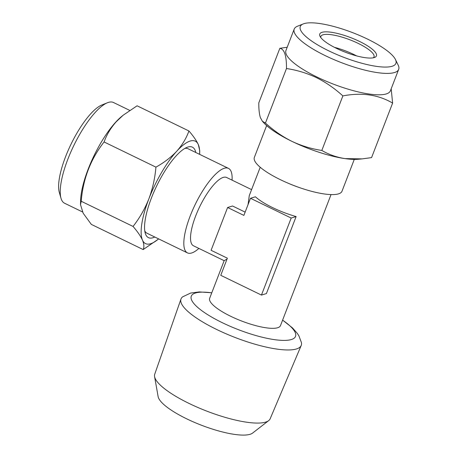 <?xml version="1.0" encoding="UTF-8"?>
<svg xmlns="http://www.w3.org/2000/svg" width="458" height="458" viewBox="0 0 458 458"><rect width="100%" height="100%" fill="white"/><g stroke="black" fill="none" stroke-linecap="round" stroke-linejoin="round"><path stroke-width="0.69" d="M328.695 50.815A51.244 13.11 21.1 0 0 377.632 66.525A51.244 13.11 21.1 0 0 395.449 59.5A51.244 13.11 21.1 0 0 367.499 39.085A51.244 13.11 21.1 0 0 303.242 23.925A51.244 13.11 21.1 0 0 328.695 50.815M395.449 59.5L398.179 65.128A55.985 14.324 -158.9 0 1 398.678 69.381A55.985 14.324 -158.9 0 1 325.249 55.636A55.985 14.324 -158.9 0 1 294.213 29.072A55.985 14.324 -158.9 0 1 297.437 26.255L303.242 23.925M334.409 47.329A28.47 7.282 -158.9 0 1 353.92 54.531A28.47 7.282 -158.9 0 1 356.639 55.905M320.777 37.527A28.47 7.282 -158.9 0 1 320.875 36.411A28.47 7.282 -158.9 0 1 358.213 43.401A28.47 7.282 -158.9 0 1 373.997 56.907A28.47 7.282 -158.9 0 1 373.316 57.8M336.596 48.422A30.365 7.769 -158.9 0 1 320.033 36.325A30.365 7.769 -158.9 0 1 330.59 32.163A30.365 7.769 -158.9 0 1 359.593 41.472A30.365 7.769 -158.9 0 1 374.678 57.41A30.365 7.769 -158.9 0 1 336.596 48.422M398.678 69.381L390.422 90.781A55.985 14.324 -158.9 0 1 316.988 77.03A55.985 14.324 -158.9 0 1 285.952 50.472L294.213 29.072M287.2 47.248L279.844 48.325C284.372 49.017 286.582 55.756 286.479 68.528C296.858 70.074 306.843 73.108 316.438 77.631C326.056 82.469 334.867 88.56 342.865 95.911C361.728 92.276 378.314 94.669 392.615 103.09L391.189 88.795M301.209 345.464L270.168 418.761A61.87 15.83 -158.9 0 1 268.669 420.633L252.616 433.068A51.244 13.11 -158.9 0 1 186.687 418.83A51.244 13.11 -158.9 0 1 158.124 396.605L154.581 376.608A61.87 15.83 -158.9 0 1 154.73 374.215L180.967 299.068A64.441 16.488 21.1 0 0 216.737 329.514A64.441 16.488 21.1 0 0 301.209 345.464A64.441 16.488 21.1 0 0 301.45 342.641L298.919 335.891L297.311 333.378L292.462 327.876L282.609 320.108M268.669 420.633A61.87 15.83 -158.9 0 1 189.068 403.441A61.87 15.83 -158.9 0 1 154.581 376.608M227.025 259.085L224.174 260.654L209.661 298.278A37.957 9.71 21.1 0 0 230.7 316.283A37.957 9.71 21.1 0 0 280.485 325.609L331.042 194.581M354.28 159.401L342 191.226A46.974 12.017 -158.9 0 1 300.769 188.038L299.429 187.58A37.957 9.71 -158.9 0 1 288.34 183.303L287.04 182.736A46.974 12.017 -158.9 0 1 280.393 179.691A46.974 12.017 -158.9 0 1 254.356 157.403L266.636 125.584M227.603 207.497L211.092 250.291L227.368 258.197L220.762 275.315L261.455 295.078L266.407 293.578L296.126 216.554A37.957 9.71 -158.9 0 1 272.63 207.623A37.957 9.71 -158.9 0 1 255.432 196.791L250.486 198.285L243.879 215.403L227.603 207.497L232.555 206.003L245.15 212.123M224.162 260.694L193.459 245.78A37.957 11.45 -64.1 0 1 195.669 215.981A37.957 11.45 -64.1 0 1 226.624 177.492L251.585 189.618M232.063 180.137A46.974 14.169 115.9 0 0 228.49 168.378A46.974 14.169 115.9 0 0 190.184 216.01A46.974 14.169 115.9 0 0 187.448 252.885A46.974 14.169 115.9 0 0 198.898 248.425M300.769 188.038A46.974 12.017 -158.9 0 1 287.04 182.736M187.448 252.885L147.041 233.259A46.974 14.169 -64.1 0 1 144.774 230.929M61.017 198.308L59.322 192.48A51.244 15.457 -64.1 0 1 90.701 113.796A51.244 15.457 -64.1 0 1 101.791 105.031L107.418 102.758A55.985 16.889 115.9 0 0 95.298 112.342A55.985 16.889 115.9 0 0 61.017 198.308A55.985 16.889 115.9 0 0 64.567 203.232L82.48 211.928M129.694 110.378L113.487 102.506A55.985 16.889 115.9 0 0 107.418 102.758M195.806 152.508A50.294 15.171 115.9 0 0 186.933 147.379A50.294 15.171 115.9 0 0 176.044 155.983A50.294 15.171 115.9 0 0 145.249 233.208A50.294 15.171 115.9 0 0 154.77 237.015M123.139 115.239L121.502 116.578A55.985 16.889 115.9 0 0 115.645 122.223A55.985 16.889 115.9 0 0 80.585 200.833L80.511 204.657L81.203 201.257C83.087 178.757 90.713 158.995 104.086 141.963C106.697 134.675 110.744 127.942 116.223 121.765L123.139 115.239L137.085 105.798L188.931 130.977C186.366 138.179 182.318 144.911 176.788 151.174C171.092 157.249 164.141 162.573 155.932 167.141L104.086 141.963M155.932 167.141C154.981 178.173 152.623 188.765 148.85 198.904C144.831 208.957 139.564 218.134 133.049 226.435C137.486 231.565 140.629 236.128 142.472 240.118C144.075 244.005 144.31 247.154 143.171 249.57L91.325 224.391L83.196 213.268L80.511 204.657M133.049 226.435L81.203 201.257M143.171 249.57L158.073 239.345A56.935 17.175 115.9 0 0 158.623 238.887M199.659 154.38A56.935 17.175 115.9 0 0 199.682 153.665L199.745 150.705L198.348 144.659C196.505 140.663 193.368 136.1 188.931 130.977M199.682 153.665A56.935 17.175 115.9 0 0 198.348 144.659A56.935 17.175 115.9 0 0 176.788 151.174A56.935 17.175 115.9 0 0 148.85 198.904A56.935 17.175 115.9 0 0 142.472 240.118A56.935 17.175 115.9 0 0 158.073 239.345M184.849 148.415A46.974 14.169 -64.1 0 1 188.083 148.753L228.49 168.378M260.218 167.256L249.278 195.606L248.041 204.617M211.779 292.776L199.264 291.912L190.688 293.04L182.685 296.818A64.441 16.488 21.1 0 0 180.967 299.068M261.455 295.078L291.179 218.048L296.126 216.554M291.179 218.048L250.486 198.285M392.615 103.09L371.575 157.609L362.192 158.886L344.931 158.605C336.493 157.26 328.792 154.535 321.825 150.436C311.572 148.924 301.587 145.89 291.861 141.327C282.357 136.576 273.546 130.484 265.44 123.053L262.377 121.256L260.35 117.534C259.268 113.968 258.753 109.067 258.804 102.844L279.844 48.325M321.825 150.436L342.865 95.911M265.44 123.053L286.479 68.528M362.192 158.892L358.225 159.258A56.935 14.564 -158.9 0 1 344.931 158.605A56.935 14.564 -158.9 0 1 291.861 141.327A56.935 14.564 -158.9 0 1 263.808 122.824L262.371 121.261M211.762 292.822A55.876 14.295 21.1 0 0 222.244 322.667A55.876 14.295 21.1 0 0 285.712 340.374A55.876 14.295 21.1 0 0 282.592 320.153"/></g></svg>
